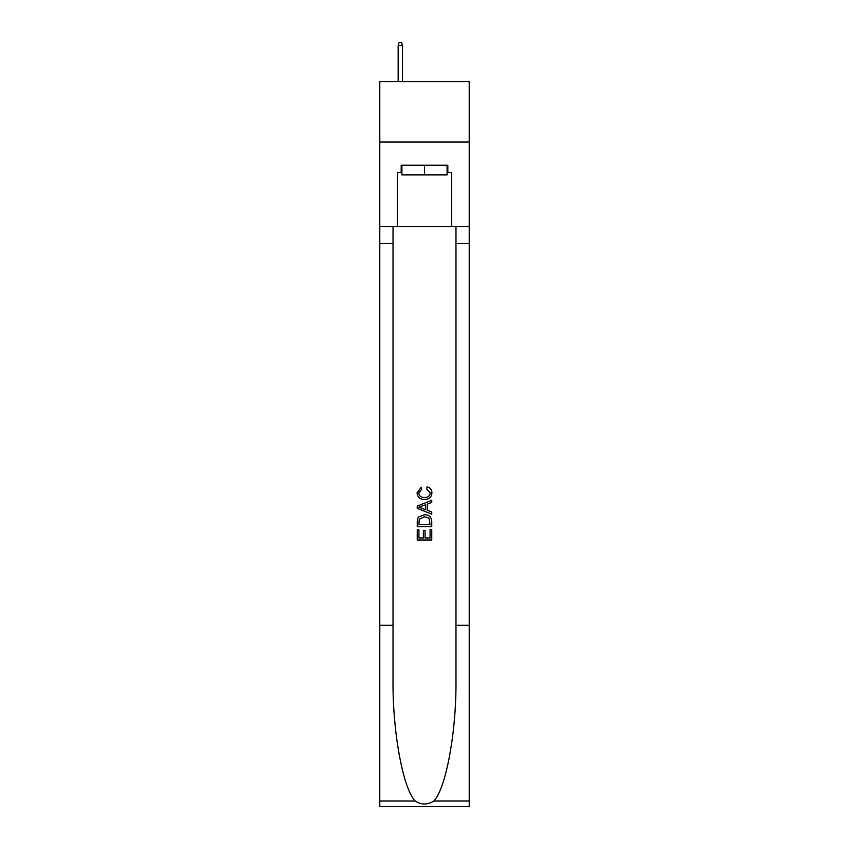 <?xml version="1.0" encoding="UTF-8"?>
<svg xmlns="http://www.w3.org/2000/svg" width="849" height="849" viewBox="0 0 849 849"><rect width="100%" height="100%" fill="white"/><g stroke="black" fill="none" stroke-linecap="round" stroke-linejoin="round"><path stroke-width="1.27" d="M469.21 142.006L469.21 81.6L379.79 81.6L379.79 142.006L469.21 142.006L469.21 226.587L451.689 226.587L451.689 172.453L447.816 172.453L447.816 165.205L401.184 165.205L401.184 172.453L401.906 172.453M447.094 165.205L447.094 174.873L401.906 174.873L401.906 165.205M424.5 165.205L424.5 174.873M430.072 529.426L430.072 537.979L425.052 537.979L430.072 537.979L430.072 529.426L431.748 529.426L431.748 540.017L417.241 540.017L417.241 529.797L417.241 540.017M423.375 530.36L423.375 537.979L418.918 537.979L423.375 537.979L423.375 530.36L425.052 530.36L425.052 537.979M418.493 517.009L417.453 519.121L418.493 517.009L424.415 514.738C429.053 514.717 431.494 516.956 431.748 521.445L431.748 526.635L417.241 526.635L417.241 521.679L417.241 526.635M427.1 486.859L426.623 488.907L427.1 486.859C430.178 487.655 431.78 489.629 431.929 492.781C431.536 497.227 429.021 499.467 424.383 499.499L424.383 499.499C419.937 499.403 417.485 497.174 417.061 492.823L421.274 487.23L421.709 489.279L418.727 492.919C419.162 496.049 421.04 497.567 424.373 497.45C427.769 497.631 429.732 496.134 430.252 492.972L426.623 488.907M433.85 801.031L469.21 801.031L469.21 806.55L379.79 806.55L379.79 625.31L393.023 625.31L393.023 679.189C392.387 730.692 402.829 788.233 415.15 801.031C421.38 805.011 427.609 805.011 433.85 801.031C446.171 788.233 456.613 730.692 455.977 679.189L455.977 226.587M417.241 506.057L417.241 508.371L431.748 514.123L417.241 508.371L417.241 506.057L431.748 500.305L417.241 506.057M455.977 625.31L469.21 625.31L469.21 226.587M379.79 625.31L379.79 142.006M393.023 226.587L393.023 625.31M469.21 801.031L469.21 625.31M379.79 226.587L397.311 226.587L397.311 172.453L401.184 172.453M397.311 226.587L451.689 226.587M447.094 172.453L447.816 172.453M431.748 500.305L431.748 502.47L427.28 504.126L427.28 510.302L431.748 511.958L431.748 514.123M421.592 508.201L425.604 509.687L425.604 504.741L418.918 507.214L421.592 508.201M425.604 504.741L425.604 509.687M417.241 521.679L417.453 519.121M429.042 518.177L430.072 524.597L429.042 518.177L424.383 516.786L419.215 519.259L418.918 524.597L430.072 524.597L418.918 524.597M417.241 529.797L418.918 529.797L418.918 537.979M402.511 81.6L402.511 45.591L398.16 45.591L398.16 81.6M398.16 45.591L399.126 42.45L401.545 42.45L402.511 45.591M455.977 243.504L469.21 243.504M393.023 243.504L379.79 243.504M379.79 801.031L415.15 801.031"/></g></svg>
